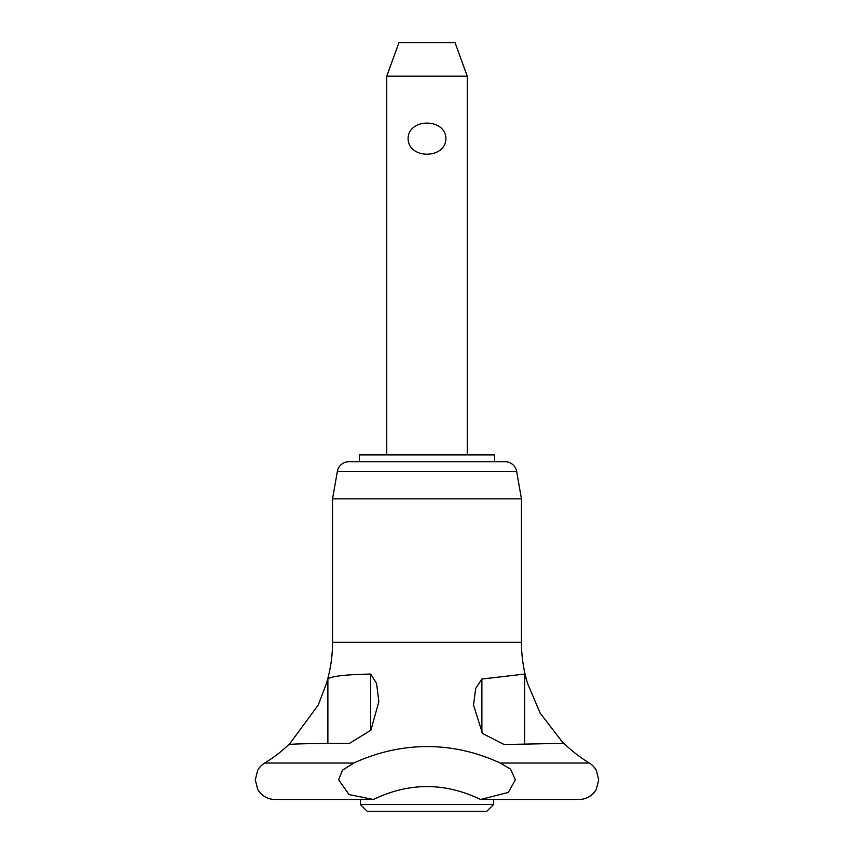 <?xml version="1.0" encoding="UTF-8"?>
<svg xmlns="http://www.w3.org/2000/svg" width="854" height="854" viewBox="0 0 854 854"><rect width="100%" height="100%" fill="white"/><g stroke="black" fill="none" stroke-linecap="round" stroke-linejoin="round"><path stroke-width="1.28" d="M373.401 799.472L349.083 794.572L338.632 779.83L342.411 770.265L353.727 763.049C400.558 741.614 451.659 740.557 500.273 763.049L510.564 769.166L515.368 779.83L508.29 792.437L480.599 799.472C444.849 782.285 409.119 782.285 373.401 799.461L274.892 799.461A19.642 19.642 0 0 1 257.684 789.299L255.271 779.83L257.737 770.255A19.642 19.642 0 0 0 257.684 770.351L257.876 770.009M353.727 763.049L264.676 763.049A19.642 19.642 0 0 0 257.737 770.255M480.599 799.461L579.108 799.461A19.642 19.642 0 0 0 596.316 789.299L598.729 779.83L596.316 770.351A19.642 19.642 0 0 0 589.324 763.049L500.273 763.049M467.255 454.915L467.255 76.187L386.745 76.187L386.745 454.915M386.745 76.187L398.935 42.7L455.065 42.7L467.255 76.187M360.441 804.543L367.209 811.3L486.791 811.3L493.559 804.543L360.441 804.543L360.441 799.461M516.649 471.461L337.351 471.461A11.839 11.839 0 0 1 349.008 461.672L504.992 461.672A11.839 11.839 0 0 1 516.649 471.461L521.463 498.864L332.537 498.864L332.537 642.347A141.273 141.273 0 0 1 326.538 683.061L327.883 679.026C331.171 676.219 345.432 674.564 370.679 674.062L370.679 730.469M494.615 461.672L494.615 454.915L359.385 454.915L359.385 461.672M524.687 674.062L527.676 683.755L540.24 713.282L563.426 743.343L504.116 744.528L482.478 733.458L473.532 705.062L475.678 688.431L481.88 679.026L524.687 674.062L524.687 744.122M370.679 674.062L376.571 683.392L378.845 701.636L370.903 730.17L349.681 743.279L348.432 743.343C313.429 743.439 293.659 743.834 289.143 744.528L318.232 705.062L326.324 683.755M560.918 740.279L560.416 739.756A141.273 141.273 0 0 0 589.324 763.049M264.676 763.049A141.273 141.273 0 0 0 290.691 742.713M521.463 498.864L521.463 642.347A141.273 141.273 0 0 0 527.185 682.143M408.095 138.647C408.308 117.916 445.692 117.916 445.905 138.647C445.692 159.388 408.308 159.388 408.095 138.647M521.463 642.347L332.537 642.347M481.88 679.026L481.88 732.721M327.883 679.026L327.883 743.439M493.559 799.461L493.559 804.543M337.351 471.461L332.537 498.864"/></g></svg>
